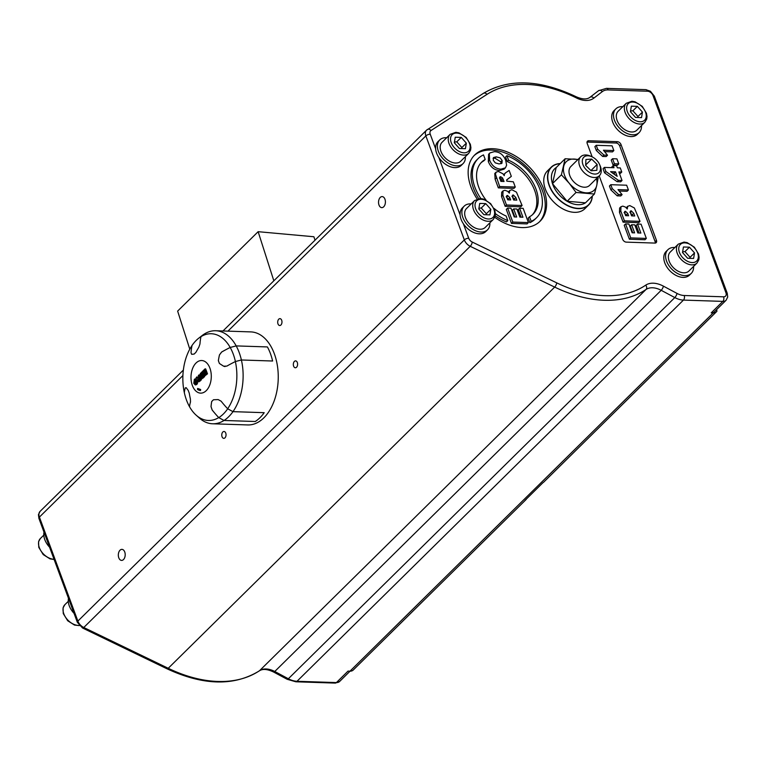 <?xml version="1.0" encoding="UTF-8"?>
<svg xmlns="http://www.w3.org/2000/svg" width="766" height="766" viewBox="0 0 766 766"><rect width="100%" height="100%" fill="white"/><g stroke="black" fill="none" stroke-linecap="round" stroke-linejoin="round"><path stroke-width="1.15" d="M215.677 330.74A46.544 28.964 91.9 0 1 236.187 345.906A5837.408 2505.452 159.7 0 0 230.202 347.458A79.358 34.058 159.7 0 0 230.193 347.467A43.375 26.992 -88.1 0 0 200.989 336.638L200.998 336.628A43.403 27.002 -88.1 0 0 198.767 338.16L202.224 335.479A46.544 28.964 91.9 0 1 204.263 334.043L204.273 334.043A5837.408 3821.995 -134.6 0 0 200.998 336.619A79.358 51.964 -134.6 0 1 200.998 336.619A5836.46 3821.373 45.4 0 1 204.263 334.053A46.544 28.964 91.9 0 1 215.677 330.74L250.798 331.898A46.544 28.964 91.9 0 1 274.314 353.71A46.544 28.964 91.9 0 1 274.008 401.365A46.544 28.964 91.9 0 1 247.734 424.939L212.613 423.78A46.544 28.964 91.9 0 1 199.505 418.159L196.211 415.229A43.375 26.992 -88.1 0 0 218.722 417.594A5837.408 3821.995 45.4 0 0 224.026 420.477A46.544 28.964 91.9 0 1 212.613 423.78M225.003 366.598L223.643 366.196A76.284 26.887 -160.7 0 1 219.411 363.457L218.367 360.642A76.284 59.624 -93.3 0 1 219.469 354.926L221.642 352.034A79.358 34.058 -20.3 0 1 230.193 347.467A43.403 27.002 -88.1 0 1 235.411 361.542A79.358 34.058 -20.3 0 1 235.411 361.542A5837.408 2505.452 -20.3 0 1 241.395 359.982L272.619 361.016L241.395 359.991A46.544 28.964 91.9 0 1 232.969 411.639L264.193 412.683A46.544 28.964 91.9 0 1 255.241 421.501L224.026 420.477A46.544 28.964 91.9 0 0 232.969 411.648A5837.408 3821.995 -134.6 0 1 227.703 408.795A79.358 51.964 -134.6 0 1 227.694 408.785A43.403 27.002 -88.1 0 1 218.76 417.623A79.358 51.964 45.4 0 0 218.76 417.623A79.358 51.964 -134.6 0 1 212.182 410.002L211.033 406.641A76.284 53.323 -49.1 0 1 211.703 401.518L213.494 399.756A76.284 3.38 -0.1 0 1 218.195 399.584L218.195 399.584M264.193 412.683L232.969 411.648M218.75 417.604L218.722 417.594A79.358 51.964 -134.6 0 1 212.163 410.002L211.023 406.641A76.284 53.323 -49.1 0 1 211.684 401.518L213.475 399.756A76.284 3.38 -0.1 0 1 218.176 399.584L221.115 401.183A79.358 51.964 45.4 0 0 227.665 408.766L227.694 408.785M241.395 359.982A46.544 28.964 91.9 0 0 236.187 345.906L267.411 346.931A46.544 28.964 91.9 0 1 272.619 361.016M235.401 361.552L235.373 361.562A79.358 34.058 159.7 0 0 226.832 366.11L223.624 366.196A76.284 26.887 -160.7 0 1 219.402 363.457L218.358 360.642A76.284 59.624 -93.3 0 1 219.459 354.926L221.623 352.025A79.358 34.058 -20.3 0 1 230.164 347.477L230.193 347.467M198.767 338.16A43.403 27.002 -88.1 0 0 192.055 345.437A79.358 51.964 45.4 0 0 192.055 345.447A79.358 51.964 -134.6 0 0 191.021 352.8A79.358 51.964 -134.6 0 1 192.036 345.466L192.055 345.447M191.682 354.323L191.021 352.8L191.663 354.323A76.284 3.38 179.9 0 1 194.133 354.074A76.284 3.38 179.9 0 0 191.682 354.323M200.989 336.638A79.358 51.964 45.4 0 0 199.955 343.982L198.825 347.266A76.284 53.323 130.9 0 0 195.924 352.312L194.133 354.074M184.347 392.68L184.338 392.671A79.358 34.058 -20.3 0 1 185.286 387.874L186.224 387.711A76.284 26.887 19.3 0 0 188.216 390.373L189.259 393.188A76.284 59.624 86.7 0 0 190.389 398.981L190.495 401.949A79.358 34.058 159.7 0 0 189.547 406.756A43.403 27.002 -88.1 0 1 184.347 392.69A79.358 34.058 159.7 0 0 184.347 392.69A79.358 34.058 -20.3 0 1 185.305 387.874L186.234 387.711L185.305 387.874M192.036 345.466A43.375 26.992 -88.1 0 0 184.338 392.671M189.547 406.756A43.375 26.992 -88.1 0 0 196.211 415.229M227.665 408.766A43.375 26.992 -88.1 0 0 235.373 361.562M200.501 390.526A13.711 8.531 91.9 0 1 197.494 389.415L197.657 388.419L200.654 389.53L200.501 390.526M200.118 389.339L197.494 389.415M196.029 363.017A16.306 10.14 91.9 0 1 211.292 376.24A16.306 10.14 91.9 0 1 196.096 391.235A16.306 10.14 91.9 0 1 196.029 363.017M198.949 374.88L200.769 379.812L199.438 381.123L198.471 381.736L197.695 380.951L198.011 378.768L196.125 377.657L196.881 376.91L198.949 377.695L198.317 375.503L199.6 374.9L201.42 379.831L198.806 381.64M196.881 376.91L199.6 377.715M204.579 376.719L201.717 378.548L200.998 377.897L201.046 376.393L200.012 375.78L200.29 373.607L202.109 371.769L202.76 371.788L204.579 376.719L202.052 378.461M205.029 368.886L205.671 368.906L207.5 373.837L204.522 376.106L204.216 375.273L205.91 373.607L205.499 372.515L203.928 374.067L203.622 373.224L205.192 371.673L204.704 370.342L202.952 372.065L202.645 371.232L205.029 368.886L206.849 373.818L204.522 376.106M205.681 372.994L203.928 374.067M204.876 370.83L202.952 372.065M195.703 378.864L197.465 380.329L197.791 381.727L196.9 384.398L195.569 384.819M201.42 379.831L200.769 379.812M198.384 377.561L198.949 377.695M198.011 378.768L198.547 378.797M198.901 378.806L199.371 378.347L199.83 379.601L198.327 380.252L198.901 378.806L199.543 378.835L198.978 380.271L199.514 380.549M198.863 380.53L198.327 380.252L198.978 380.271M202.109 371.769L203.928 376.69M202.569 375.359L202.99 376.499L202.08 377.379L201.707 376.24L202.569 375.359M202.08 377.379L202.731 377.399M201.784 373.224L202.272 374.545L200.682 375.187L201.784 373.224M201.755 375.043L200.682 375.187L201.401 375.369M202.808 375.79L201.707 376.24M202.358 376.259L202.214 377.169M201.965 373.712L200.769 374.258M201.42 374.277L201.334 375.216M207.5 373.837L206.849 373.818M196.814 380.309L196.862 383.517L195.244 384.867L193.788 383.326L194.363 379.294L195.387 378.797L197.465 380.329M195.541 379.993L194.679 380.137L196.182 380.98L195.933 383.536L194.449 382.703L195.215 379.888M195.933 383.536L195.387 383.795M195.33 380.156L195.1 382.722L196.584 383.555M197.504 383.536L196.862 383.517M384.944 199.179A5.525 3.437 91.9 0 1 384.905 204.838A5.525 3.437 91.9 0 1 381.794 207.634A5.525 3.437 91.9 0 1 378.538 202.004A5.525 3.437 91.9 0 1 382.157 196.594A5.525 3.437 91.9 0 1 384.944 199.179M124.734 551.951A5.525 3.437 91.9 0 1 124.695 557.61A5.525 3.437 91.9 0 1 121.583 560.406A5.525 3.437 91.9 0 1 118.328 554.775A5.525 3.437 91.9 0 1 121.947 549.366A5.525 3.437 91.9 0 1 124.734 551.951M222.054 436.744A3.437 2.135 91.9 0 1 222.073 433.23A3.437 2.135 91.9 0 1 224.017 431.488A3.437 2.135 91.9 0 1 226.037 434.992A3.437 2.135 91.9 0 1 223.787 438.353A3.437 2.135 91.9 0 1 222.054 436.744M281.687 320.255A3.437 2.135 91.9 0 1 281.658 323.779A3.437 2.135 91.9 0 1 279.724 325.521A3.437 2.135 91.9 0 1 277.704 322.017A3.437 2.135 91.9 0 1 279.954 318.646A3.437 2.135 91.9 0 1 281.687 320.255M297.313 362.51A3.437 2.135 91.9 0 1 297.294 366.024A3.437 2.135 91.9 0 1 295.35 367.766A3.437 2.135 91.9 0 1 293.33 364.262A3.437 2.135 91.9 0 1 295.58 360.891A3.437 2.135 91.9 0 1 297.313 362.51M49.56 547.173A16.622 10.887 -134.6 0 1 47.052 544.013A16.622 10.887 -134.6 0 1 43.997 532.15M74.043 613.365A16.622 10.887 -134.6 0 1 71.535 610.205A16.622 10.887 -134.6 0 1 68.48 598.332M349.976 671.179A8.311 5.439 45.4 0 0 353.212 670.049L525.859 499.748A8.311 5.439 -134.6 0 1 525.016 500.37L542.903 482.724A8.311 5.439 45.4 0 0 543.755 482.101L716.402 311.8A8.311 5.439 -134.6 0 1 713.165 312.93L349.976 671.179L348.023 671.112L336.398 682.583L297.007 681.28A19.945 13.06 -134.6 0 1 288.361 678.762L274.755 671.495A19.945 13.06 45.4 0 0 259.597 670.652A127.999 83.81 -134.6 0 1 168.233 668.287L83.772 627.498A3.323 1.197 115.8 0 1 82.565 628.015L167.036 668.804A3.323 1.197 -64.2 0 0 168.233 668.287L554.68 287.097A127.999 83.81 45.4 0 0 646.044 289.462A19.945 13.06 -134.6 0 1 661.202 290.304L674.808 297.572A19.945 13.06 45.4 0 0 683.454 300.09L722.845 301.392A8.311 5.439 45.4 0 0 726.082 300.272L727.7 297.007L727.26 293.33A3.323 1.427 -20.3 0 0 725.929 292.717A4.989 3.265 -134.6 0 1 723.592 296.815A3.323 2.068 91.9 0 1 722.845 301.392L711.221 312.863L713.165 312.93M446.693 137.727A16.622 10.887 45.4 0 0 446.176 137.698A16.622 10.887 45.4 0 0 439.713 139.939L437.922 141.71A16.622 10.887 -134.6 0 0 435.615 148.738A16.622 10.887 45.4 0 0 438.87 157.528A16.622 10.887 -134.6 0 0 461.276 165.379L463.057 163.608A16.622 10.887 45.4 0 0 465.374 156.657M439.713 139.939A16.622 10.887 45.4 0 0 440.661 155.766A16.622 10.887 45.4 0 0 463.057 163.608M460.73 161.243A13.3 8.704 -134.6 0 1 445.19 157.892A13.3 8.704 -134.6 0 1 442.049 142.313L450.102 134.366A13.3 8.704 45.4 0 0 453.242 149.954A13.3 8.704 45.4 0 0 468.773 153.305L460.73 161.243M471.176 203.909A16.622 10.887 45.4 0 0 470.659 203.88A16.622 10.887 45.4 0 0 464.196 206.131L462.405 207.892A16.622 10.887 -134.6 0 0 460.098 214.92A16.622 10.887 45.4 0 0 463.353 223.72A16.622 10.887 -134.6 0 0 485.759 231.562L487.54 229.8A16.622 10.887 45.4 0 0 489.857 222.849M464.196 206.131A16.622 10.887 45.4 0 0 465.144 221.949A16.622 10.887 45.4 0 0 487.54 229.8M485.213 227.435A13.3 8.704 -134.6 0 1 469.673 224.074A13.3 8.704 -134.6 0 1 466.532 208.496L474.585 200.558A13.3 8.704 45.4 0 0 477.725 216.136A13.3 8.704 45.4 0 0 493.256 219.488L485.213 227.435M479.727 203.411L485.74 203.603L490.824 209.338L489.905 214.873L483.892 214.671L478.807 208.946L479.727 203.411M490.824 209.338L486.353 213.752L481.259 208.017L478.922 208.228M481.259 208.017L485.74 203.603M486.056 214.748L486.353 213.752M726.082 300.272L714.448 311.743A8.311 5.439 -134.6 0 1 711.221 312.863M716.488 309.732L716.976 311.063A8.311 5.439 -134.6 0 1 716.402 311.8M526.424 498.982L526.433 499.011A8.311 5.439 -134.6 0 1 525.859 499.748M314.998 240.208L313.897 236.751L258.142 231.686L273.835 280.816M189.786 349.152L177.635 311.101L258.142 231.686M639.17 132.556L637.379 134.318A16.622 10.887 -134.6 0 1 617.951 130.124A16.622 10.887 -134.6 0 1 614.026 110.649L615.816 108.887A16.622 10.887 45.4 0 0 619.742 128.362A16.622 10.887 45.4 0 0 639.17 132.556A16.622 10.887 45.4 0 0 641.477 125.605M691.258 273.376L689.467 275.138A16.622 10.887 -134.6 0 1 670.049 270.953A16.622 10.887 -134.6 0 1 666.123 251.468L667.904 249.706A16.622 10.887 45.4 0 0 671.83 269.182A16.622 10.887 45.4 0 0 691.258 273.376A16.622 10.887 45.4 0 0 693.575 266.424M477.103 198.978A46.544 30.477 -134.6 0 1 474.681 155A46.544 30.477 -134.6 0 1 492.777 148.709A46.544 30.477 -134.6 0 1 537.799 177.559A46.544 30.477 -134.6 0 1 540.049 221.278A46.544 30.477 -134.6 0 1 494.74 217.295M592.166 156.867L587.206 143.472A3.323 2.174 -134.6 0 1 587.474 141.193A3.323 2.174 -134.6 0 1 588.767 140.743L617.386 141.681A3.323 2.174 -134.6 0 1 621.025 144.592L656.452 240.342A3.323 2.174 -134.6 0 1 656.184 242.631A3.323 2.174 -134.6 0 1 654.892 243.081L626.272 242.133A3.323 2.174 -134.6 0 1 622.634 239.231L599.203 175.893M622.796 106.666A16.622 10.887 45.4 0 0 622.279 106.637A16.622 10.887 45.4 0 0 615.816 108.887M636.833 130.191A13.3 8.704 -134.6 0 1 621.293 126.84A13.3 8.704 -134.6 0 1 618.152 111.252L626.205 103.314A13.3 8.704 45.4 0 0 629.346 118.893A13.3 8.704 45.4 0 0 644.886 122.244L636.833 130.191M674.894 247.485A16.622 10.887 45.4 0 0 674.377 247.456A16.622 10.887 45.4 0 0 667.904 249.706M688.921 271.011A13.3 8.704 -134.6 0 1 673.381 267.66A13.3 8.704 -134.6 0 1 670.24 252.071L678.293 244.134A13.3 8.704 45.4 0 0 681.434 259.712A13.3 8.704 45.4 0 0 696.974 263.073L688.921 271.011M683.444 246.987L689.448 247.188L694.532 252.914L693.613 258.448L687.609 258.247L682.516 252.521L683.444 246.987M694.532 252.914L690.061 257.328L684.976 251.593L682.64 251.813M684.976 251.593L689.448 247.188M689.764 258.324L690.061 257.328M539.369 221.92A46.544 30.477 45.4 0 0 536.076 178.296A46.544 30.477 45.4 0 0 491.437 150.031A46.544 30.477 45.4 0 0 474.02 155.68M481.029 162.785A36.577 23.947 -134.6 0 1 483.863 160.803L485.204 159.481L483.509 154.904A41.556 27.212 45.4 0 0 478.175 158.552A41.556 27.212 45.4 0 0 480.818 198.528M478.175 158.552L476.835 159.874A41.556 27.212 45.4 0 0 478.645 198.595M495.209 215.821A41.556 27.212 45.4 0 0 506.47 221.92L507.81 220.598L506.115 216.022A36.577 23.947 -134.6 0 1 493.993 208.352M506.92 155.68L508.614 160.257A36.577 23.947 -134.6 0 1 534.821 186.253A36.577 23.947 -134.6 0 1 533.05 214.174A36.577 23.947 -134.6 0 1 529.526 216.788L528.186 218.119L529.88 222.686A41.556 27.212 45.4 0 0 535.204 219.047L536.554 217.726A41.556 27.212 45.4 0 0 538.125 185.066A41.556 27.212 45.4 0 0 506.92 155.68L505.579 157.001L507.274 161.578A36.577 23.947 -134.6 0 1 532.36 214.815M511.324 176.362L509.141 170.454L505.55 172.829L504.325 174.332L504.258 175.673L502.965 173.815L498.36 171.45L496.129 172.139L495.468 174.16L499.671 186.55L515.279 187.057L513.335 181.81L506.824 181.14L506.709 179.866L511.324 176.362L506.69 179.981M515.279 187.057L513.938 188.388L498.331 187.871L495.114 179.167L494.788 173.461L496.129 172.139M503.645 174.686L505.55 172.829M521.1 217.171L518.276 209.539L519.616 208.218L522.948 217.228L519.875 217.123L516.868 209.013L513.68 208.907L516.686 217.017L514.206 216.941L510.97 208.189L507.638 208.074L512.808 222.063L528.416 222.58L523.149 208.333L519.616 208.218M528.416 222.58L527.075 223.902L511.468 223.394L506.297 209.405L507.638 208.074M514.829 216.96L512.339 210.229L513.68 208.907M522.106 205.508L520.756 206.83L505.148 206.313L501.538 196.536L501.701 192.218L503.042 190.897L502.879 195.215L506.489 204.991L522.106 205.508L516.447 192.142L511.899 189.748L509.744 190.523L509.342 193.166L507.609 191.289L504.899 190.284L503.042 190.897M508.337 191.921L509.888 190.361M505.445 167.821L504.105 169.152L499.614 170.483C494.309 170.138 490.537 167.141 488.296 161.482L488.603 154.244L489.943 152.922L489.33 153.727L489.637 160.151C491.887 165.82 495.65 168.817 500.954 169.152L505.445 167.821L506.623 165.188L505.723 160.496C503.54 154.847 499.748 151.898 494.357 151.639L489.943 152.922M499.049 163.934L495.276 162.861L493.294 160.295L493.515 157.518L496.224 156.858L500.198 157.901L502.17 160.534L501.96 163.254L499.049 163.934M501.06 163.742L500.83 161.856L494.884 158.179L493.055 158.351M505.148 206.313L506.489 204.991M516.801 200.127L513.651 200.022L512.665 197.369L513.287 194.966L515.824 197.475L516.801 200.127M512.559 195.196L513.287 194.966L512.31 195.924M510.673 199.926L507.714 199.821L506.862 197.532L507.513 195.435L509.84 197.657L510.673 199.926M506.786 195.656L507.513 195.435L506.565 196.364M514.943 200.06L511.947 196.287M508.815 199.859L506.173 196.757M511.468 223.394L512.808 222.063M503.769 174.878L504.325 174.332M498.331 187.871L499.671 186.55M504.047 181.504L500.878 181.398L500.035 179.12L500.696 176.716L502.525 177.932L504.047 181.504M499.882 176.956L500.696 176.716L499.671 177.722M502.199 181.437L501.184 179.254L499.355 178.038M529.526 216.788L531.221 221.364A41.556 27.212 45.4 0 0 536.554 217.726M531.221 221.364L529.88 222.686M508.614 160.257L507.274 161.578M486.123 200.185A36.577 23.947 -134.6 0 1 481.68 162.095A36.577 23.947 -134.6 0 1 485.204 159.481M495.391 213.657A41.556 27.212 45.4 0 0 507.81 220.598M655.284 243.052A3.323 2.174 45.4 0 0 655.112 241.673L619.684 145.913A3.323 2.174 45.4 0 0 616.046 143.012L587.426 142.064A3.323 2.174 45.4 0 0 587.034 142.083M607.534 155.239L606.184 156.561L602.631 156.436L596.312 150.509L594.876 146.622L596.216 145.301L597.652 149.188L603.972 155.115L607.534 155.239L603.436 150.232L613.853 150.576L612.091 145.827L596.216 145.301M613.853 150.576L612.503 151.898L604.824 151.649M622.097 194.631L620.757 195.952L617.195 195.837L610.885 189.901L609.439 186.014L610.789 184.692L612.226 188.58L618.545 194.507L622.097 194.631L618.009 189.623L628.417 189.968L626.665 185.219L610.789 184.692M628.417 189.968L627.076 191.289L619.397 191.04M618.775 163.876L617.425 165.207L613.087 165.063L611.23 160.046L612.58 158.725L614.428 163.733L618.775 163.876L616.917 158.868L612.58 158.725M640.022 221.345L638.681 222.667L623.074 222.15L619.464 212.374L619.627 208.055L620.967 206.734L620.805 211.052L624.414 220.828L640.022 221.345L634.372 207.979L629.815 205.585L627.67 206.36L627.268 209.003L625.535 207.126L622.825 206.121L620.967 206.734M626.262 207.758L627.814 206.198M639.026 233.008L636.201 225.376L637.542 224.055L640.874 233.065L637.8 232.96L634.794 224.85L631.605 224.744L634.612 232.854L632.132 232.778L628.896 224.026L625.563 223.921L630.734 237.9L646.341 238.418L641.075 224.17L637.542 224.055M646.341 238.418L645.001 239.739L629.393 239.231L624.223 225.242L625.563 223.921M632.754 232.797L630.265 226.066L631.605 224.744M621.781 172.024L620.269 167.926L617.358 167.831L616.573 165.715L613.202 165.609L613.987 167.725L604.393 167.409L605.906 171.507L618.459 180.364L622.03 180.489L618.871 171.929L621.781 172.024L620.441 173.355L619.378 173.317M622.03 180.489L620.69 181.81L617.118 181.695L604.566 172.829L603.043 168.731L604.393 167.409M612.139 167.658L611.862 166.931L613.202 165.609M615.51 171.823L617.176 176.343L610.579 171.661L615.51 171.823L614.16 173.145L612.599 173.097M614.696 174.581L614.16 173.145M617.118 181.695L618.459 180.364M604.566 172.829L605.906 171.507M629.393 239.231L630.734 237.9M634.727 215.964L631.577 215.859L630.59 213.207L631.213 210.803L633.75 213.312L634.727 215.964M630.485 211.033L631.213 210.803L630.236 211.761M628.599 215.763L625.64 215.658L624.788 213.369L625.439 211.272L627.766 213.494L628.599 215.763M624.702 211.493L625.439 211.272L624.491 212.201M623.074 222.15L624.414 220.828M626.741 215.696L624.098 212.594M632.869 215.897L629.872 212.125M613.087 165.063L614.428 163.733M610.885 189.901L612.226 188.58M617.195 195.837L618.545 194.507M602.631 156.436L603.972 155.115M596.312 150.509L597.652 149.188M588.604 205.029L584.841 208.745A26.599 17.417 -134.6 0 1 573.447 212.278A26.599 17.417 -134.6 0 1 544.961 187.996A26.599 17.417 -134.6 0 1 547.479 170.866L551.252 167.151A26.599 17.417 45.4 0 0 548.724 184.28A26.599 17.417 45.4 0 0 577.219 208.563A26.599 17.417 45.4 0 0 588.604 205.029A26.599 17.417 45.4 0 0 592.319 196.086M560.243 163.56A26.599 17.417 45.4 0 0 551.252 167.151M552.468 183.639A23.037 15.081 45.4 0 0 567.118 201.266A23.037 15.081 45.4 0 0 585.473 202.837L567.118 201.266L552.468 183.639L556.183 167.572A23.037 15.081 45.4 0 0 552.468 183.639L561.401 174.82L565.117 158.754L578.004 159.443M597.719 177.358L598.131 177.951L596.714 185.544L594.416 194.018L576.051 192.458L569.176 183.198L561.401 174.82M585.473 202.837L594.416 194.018M567.118 201.266L576.051 192.458M556.183 167.572L565.117 158.754M577.803 159.644A19.945 13.06 45.4 0 0 574.749 159.098A19.945 13.06 45.4 0 0 563.709 166.346A19.945 13.06 45.4 0 0 569.176 183.198A19.945 13.06 45.4 0 0 585.674 192.802A19.945 13.06 45.4 0 0 596.714 185.544A19.945 13.06 45.4 0 0 596.484 178.583M599.395 175.711L589.552 185.42A13.3 8.704 -134.6 0 1 570.277 176.745A13.3 8.704 -134.6 0 1 570.871 166.481L580.714 156.771A13.3 8.704 45.4 0 0 580.121 167.045A13.3 8.704 45.4 0 0 599.395 175.711A13.3 8.704 45.4 0 0 600.084 165.676L599.548 164.46A10.81 7.076 -134.6 0 1 595.536 174.054A10.81 7.076 -134.6 0 1 583.328 165.571A10.81 7.076 -134.6 0 1 583.749 157.279A10.81 7.076 -134.6 0 1 591.965 156.771A10.81 7.076 -134.6 0 1 599.548 164.46M591.965 156.771L590.758 156.216A13.3 8.704 45.4 0 0 580.714 156.771M591.122 170.77L585.664 165.379L585.923 159.529L591.658 159.069L597.126 164.46L596.858 170.311L591.122 170.77M597.126 164.46L590.931 170.569M591.658 159.069L585.684 164.968M455.243 137.219L461.256 137.42L466.341 143.156L465.422 148.681L459.409 148.489L454.324 142.754L455.243 137.219M461.572 148.556L461.869 147.56L456.775 141.834L454.439 142.045M466.341 143.156L461.869 147.56M456.775 141.834L461.256 137.42M631.347 106.168L637.36 106.359L642.444 112.095L641.525 117.629L635.512 117.428L630.428 111.702L631.347 106.168M637.676 117.504L637.973 116.509L632.888 110.773L630.542 110.993M642.444 112.095L637.973 116.509M632.888 110.773L637.36 106.359M200.089 381.142L199.438 381.123M203.325 377.954L202.674 377.925M202.731 375.79L202.157 375.771M201.851 373.827L201.199 373.798M197.791 381.727L197.14 381.707M195.1 382.722L194.449 382.703M196.9 384.398L196.259 384.379M38.894 518.333L77.366 622.337A3.323 1.427 -20.3 0 1 77.883 621.092L464.33 239.911A8.311 5.439 45.4 0 0 470.219 246.307L554.68 287.097A3.323 1.197 115.8 0 0 556.719 282.855L472.249 242.066A3.323 1.197 115.8 0 1 470.219 246.307L83.772 627.498A8.311 5.439 -134.6 0 1 77.883 621.092L39.411 517.098A8.311 5.439 -134.6 0 1 40.071 511.391L38.453 514.628L38.894 518.333A3.323 1.427 -20.3 0 1 39.411 517.098L182.902 375.551M435.615 148.738L430.243 134.232A3.323 1.427 159.7 0 0 425.858 135.908L464.33 239.911A3.323 1.427 159.7 0 1 468.715 238.226L463.353 223.72M430.243 134.232A4.989 3.265 -134.6 0 1 430.99 130.526A3.323 2.49 57.2 0 0 427.399 129.502A3.323 2.49 57.2 0 0 427.102 129.741A8.311 5.439 45.4 0 0 426.518 130.201A8.311 5.439 45.4 0 0 425.858 135.908L227.933 331.142M54.022 559.237A13.3 8.704 -134.6 0 1 41.077 551.051A13.3 8.704 -134.6 0 1 40.387 538.498L43.796 535.147M723.592 296.815L684.201 295.513A16.622 10.887 -134.6 0 1 677 293.407L663.394 286.139A3.323 1.082 118.1 0 1 661.202 290.304L274.755 671.495A3.323 1.082 -61.9 0 1 273.586 672.021C267.353 669.053 262.594 668.661 259.329 670.872A3.323 2.49 -124 0 0 259.597 670.652L646.044 289.462A3.323 2.49 56 0 0 645.709 285.163A124.676 81.636 -134.6 0 1 556.719 282.855M273.586 672.021L287.193 679.298A3.323 1.082 -61.9 0 0 288.361 678.762L674.808 297.572A3.323 1.082 118.1 0 0 677 293.407M287.193 679.298L295.858 681.788A3.323 2.068 -88.1 0 0 297.007 681.28L683.454 300.09A3.323 2.068 91.9 0 0 684.201 295.513M335.249 683.09A3.323 2.068 -88.1 0 0 336.398 682.583A8.311 5.439 -134.6 0 0 339.635 681.462L335.249 683.09L295.858 681.788M460.098 214.92L438.87 157.528M481.172 199.284A11.634 7.622 -134.6 0 1 494.52 214.327A11.634 7.622 -134.6 0 1 478.75 213.81A11.634 7.622 -134.6 0 1 481.172 199.284M472.249 242.066A4.989 3.265 -134.6 0 1 468.715 238.226M663.394 286.139A23.277 15.234 45.4 0 0 645.709 285.163M430.99 130.526L486.994 94.371A124.676 81.636 -134.6 0 1 576.453 97.952A23.277 15.234 45.4 0 0 593.842 98.125L602.344 91.585A16.622 10.887 -134.6 0 1 608.147 89.909L647.538 91.211A4.989 3.265 -134.6 0 1 653.005 95.568A3.323 1.427 -20.3 0 1 654.336 96.171L727.26 293.33M653.005 95.568L725.929 292.717M647.538 91.211A3.323 2.068 -88.1 0 0 645.862 89.651L650.411 91.24L654.336 96.171M608.147 89.909A3.323 2.068 -88.1 0 0 606.471 88.358L645.862 89.651M602.344 91.585A3.323 2.509 -127.6 0 0 598.524 90.714A3.323 2.509 -127.6 0 0 598.351 90.867M593.842 98.125A3.323 2.509 -127.6 0 0 590.031 97.263A3.323 2.509 -127.6 0 0 589.858 97.406M576.453 97.952A3.323 1.168 -63.7 0 0 576.137 96.736C539.819 79.472 508.902 78.343 483.403 93.347A3.323 2.49 -122.8 0 1 486.994 94.371M684.881 242.86A11.634 7.622 -134.6 0 1 698.238 257.903A11.634 7.622 -134.6 0 1 682.468 257.386A11.634 7.622 -134.6 0 1 684.881 242.86M488.296 161.482L489.637 160.151M499.614 170.483L500.954 169.152M494.884 158.179L496.224 156.858M500.83 161.856L502.17 160.534M501.538 196.536L502.879 195.215M514.484 198.796L515.824 197.475M508.49 198.988L509.84 197.657M495.114 179.167L496.454 177.846M501.893 180.632L503.243 179.301M501.184 179.254L502.525 177.932M619.464 212.374L620.805 211.052M626.416 214.825L627.766 213.494M632.4 214.633L633.75 213.312M656.452 240.342L655.112 241.673M621.025 144.592L619.684 145.913M617.386 141.681L616.046 143.012M588.767 140.743L587.426 142.064M560.099 163.704A26.37 17.264 45.4 0 0 548.973 184.233A26.37 17.264 45.4 0 0 572.968 207.529A26.37 17.264 45.4 0 0 592.175 196.23M456.689 133.093A11.634 7.622 -134.6 0 1 470.037 148.144A11.634 7.622 -134.6 0 1 454.267 147.618A11.634 7.622 -134.6 0 1 456.689 133.093M632.793 102.041A11.634 7.622 -134.6 0 1 646.15 117.083A11.634 7.622 -134.6 0 1 630.37 116.566A11.634 7.622 -134.6 0 1 632.793 102.041M79.204 625.41A13.3 8.704 -134.6 0 1 65.809 617.607A13.3 8.704 -134.6 0 1 64.871 604.69L68.279 601.329M198.471 381.736L199.122 381.755M201.717 378.548L202.368 378.567M195.387 378.797L196.029 378.816M195.244 384.867L195.895 384.886M54.108 559.477L50.039 558.883L43.222 554.584L38.779 547.384L38.559 541.706L40.387 538.498M259.329 670.872C234.166 686.336 203.402 685.647 167.036 668.804M82.565 628.015L77.366 622.337M339.635 681.462L350.052 671.179M493.256 219.488L495.104 216.271L495.391 213.771L494.836 210.478L490.623 203.603L483.48 199.064L480.33 198.499L474.585 200.558M606.471 88.358L598.524 90.714L590.031 97.263C586.986 99.628 582.352 99.456 576.137 96.736M222.983 330.979L426.518 130.201L483.403 93.347M183.361 370.064L40.071 511.391M696.974 263.073L698.812 259.846L699.099 257.357L698.544 254.063L694.341 247.188L687.198 242.64L684.038 242.085L678.293 244.134M468.773 153.305L470.621 150.079L470.908 147.589L470.353 144.295L466.149 137.42L458.997 132.872L455.847 132.317L450.102 134.366M644.886 122.244L646.724 119.027L647.011 116.537L646.456 113.244L642.253 106.359L635.1 101.821L631.95 101.256L626.205 103.314M79.367 625.602L74.522 625.075L67.705 620.776L63.262 613.566L63.042 607.888L64.871 604.69"/></g></svg>
